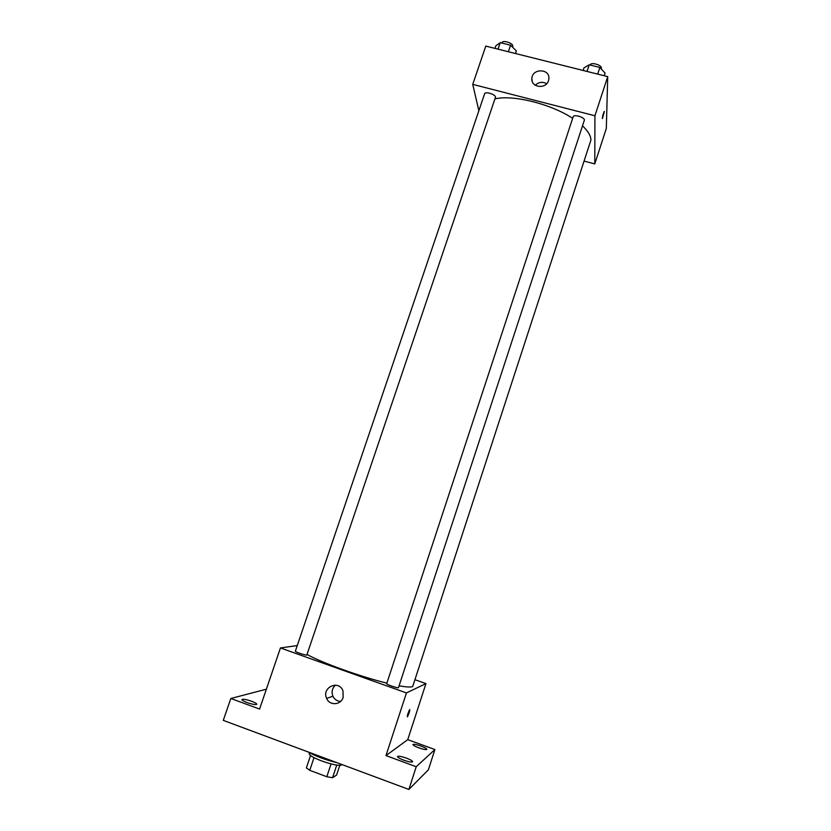<?xml version="1.0" encoding="UTF-8"?>
<svg xmlns="http://www.w3.org/2000/svg" width="831" height="831" viewBox="0 0 831 831"><rect width="100%" height="100%" fill="white"/><g stroke="black" fill="none" stroke-linecap="round" stroke-linejoin="round"><path stroke-width="1.25" d="M331.05 763.949L326.812 776.725L309.776 770.337L306.379 767.906L310.565 755.379M339.848 765.195L336.586 775.043L332.566 777.723L326.812 776.725M336.773 765.029L332.566 777.723M342.04 764.572C339.796 768.291 307.055 757.062 309.34 753.364L309.537 752.793M314.014 757.633L309.776 770.337M307.906 751.868C315.967 756.355 325.659 759.97 336.991 762.692M415.365 679.851L425.96 683.601L407.751 739.642L434.904 749.541L428.38 769.818L408.883 789.45L223.279 720.373L230.831 698.487L266.367 689.19M420.933 746.041C424.734 747.485 426.698 748.586 426.822 749.344C426.054 749.905 423.374 749.406 418.772 747.827C414.96 746.373 413.007 745.272 412.893 744.524C413.672 743.963 416.352 744.462 420.933 746.041M406.328 758.09C410.41 759.659 412.508 760.884 412.623 761.757C411.75 762.442 408.81 761.923 403.783 760.199C399.701 758.62 397.602 757.405 397.509 756.542C398.392 755.857 401.331 756.376 406.328 758.09M407.751 739.642L385.979 755.597L416.227 766.733L408.883 789.45M434.904 749.541L416.227 766.733M425.96 683.601L406.442 692.929L385.979 755.597M406.442 692.929L280.442 647.951L259.584 709.072L230.831 698.487M343.13 697.469C340.928 705.207 329.554 705.851 326.645 698.435C321.306 687.497 338.965 679.343 342.985 690.904L343.13 697.469M251.606 701.26C255.024 702.559 256.748 703.566 256.779 704.273C255.699 704.958 252.458 704.387 247.067 702.559C243.639 701.25 241.914 700.242 241.904 699.546C243.016 698.871 246.246 699.442 251.606 701.26M399.077 685.793C406.359 687.102 410.898 687.351 412.685 686.562L590.924 140.065C590.862 135.827 588.057 131.09 582.51 125.845M307.158 654.527C321.961 662.837 360.914 676.86 386.872 683.124M280.442 647.951L297.259 645.573M306.826 655.046L495.536 97.082C495.286 94.308 485.159 91.213 484.629 93.737L295.369 651.14C294.776 651.836 305.424 655.462 306.826 655.046M398.485 687.611C398.475 688.639 386.103 684.464 386.706 683.643L573.172 116.766C573.806 113.889 585.523 117.607 584.318 120.308L398.485 687.611M409.714 709.581C409.776 711.201 409.018 713.621 407.429 716.852C407.107 715.792 407.824 713.424 409.579 709.716L409.714 709.581M340.606 701.416C337.095 701.198 334.529 699.463 332.919 696.212C331.32 691.911 332.171 688.213 335.464 685.128M495.079 98.858C513.143 94.568 551.005 103.948 572.663 118.334M584.494 161.193L594.788 163.915L594.934 115.769L472.735 84.378L478.864 110.72M472.735 84.378L485.792 46.089L607.721 76.618L606.318 128.421L594.788 163.915M607.721 76.618L594.934 115.769M548.512 80.649C545.998 89.582 530.77 87.546 531.861 78.457C532.172 68.08 550.195 68.506 548.886 78.883L548.512 80.649M604.345 111.427L602.485 118.48C602.278 117.14 602.859 114.823 604.22 111.51L602.361 118.563M535.289 85.25C538.8 81.978 542.581 81.48 546.653 83.744M604.23 75.746L605.093 73.097L599.857 67.467L589.221 64.818L583.996 67.82L583.133 70.458M599.857 67.467L597.686 74.104M589.221 64.818L587.05 71.435M590.187 65.057L590.249 64.87C590.903 61.868 601.737 64.943 601.395 68.028L601.166 68.88M515.5 53.527L516.383 50.93L510.577 45.217L500.231 42.641L495.858 45.798L494.975 48.385M510.577 45.217L508.364 51.74M500.231 42.641L498.018 49.154M501.841 43.035L501.976 42.661C502.589 39.857 512.675 42.911 512.831 45.954L512.561 47.17M332.919 696.212L326.645 698.435M532.183 81.199L531.861 78.457"/></g></svg>
